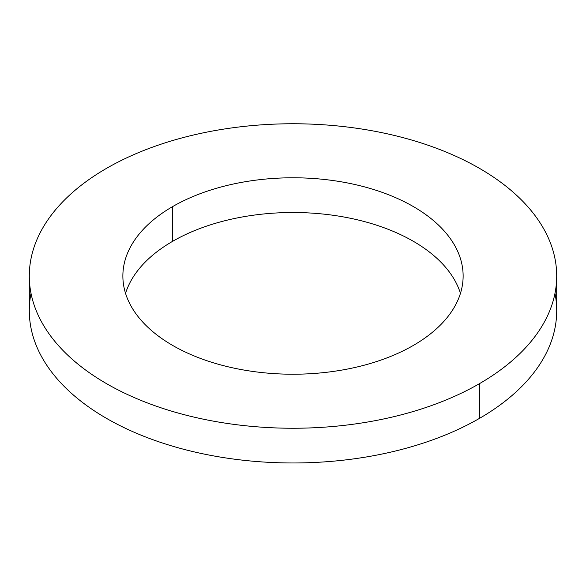<?xml version="1.0" encoding="UTF-8"?>
<svg xmlns="http://www.w3.org/2000/svg" width="586" height="586" viewBox="0 0 586 586"><rect width="100%" height="100%" fill="white"/><g stroke="black" fill="none" stroke-linecap="round" stroke-linejoin="round"><path stroke-width="0.88" d="M125.551 293.366A170.13 98.221 180 0 1 172.702 241.278L172.702 206.55A170.13 98.221 0 0 0 122.87 276.006A170.13 98.221 0 0 0 227.895 366.748A170.13 98.221 0 0 0 413.298 345.454A170.13 98.221 180 0 1 172.702 345.454A170.13 98.221 180 0 1 172.702 206.55A170.13 98.221 180 0 1 413.298 206.55A170.13 98.221 180 0 1 413.298 345.454A170.13 98.221 0 0 0 463.13 276.006A170.13 98.221 0 0 0 358.105 185.257A170.13 98.221 0 0 0 172.702 206.55L172.702 241.278A170.13 98.221 0 0 0 125.551 293.366M554.979 293.366A263.7 152.243 180 0 1 479.465 418.382L479.465 383.654L479.465 418.382A263.7 152.243 0 0 0 556.7 310.734L556.7 276.006A263.7 152.243 180 0 1 479.465 383.654A263.7 152.243 180 0 1 192.083 416.661A263.7 152.243 180 0 1 29.3 276.006A263.7 152.243 180 0 1 106.535 168.35A263.7 152.243 180 0 1 393.917 135.344A263.7 152.243 180 0 1 556.7 276.006M29.3 276.006L29.3 310.734A263.7 152.243 0 0 0 192.083 451.388A263.7 152.243 0 0 0 479.465 418.382A263.7 152.243 180 0 1 178.334 447.829A263.7 152.243 180 0 1 31.021 293.366M460.45 293.366A170.13 98.221 0 0 0 343.901 217.003A170.13 98.221 0 0 0 172.702 241.278A170.13 98.221 180 0 1 343.901 217.003A170.13 98.221 180 0 1 460.45 293.366M479.465 383.654A263.7 152.243 0 0 0 479.465 168.35A263.7 152.243 0 0 0 106.535 168.35A263.7 152.243 0 0 0 106.535 383.654A263.7 152.243 0 0 0 479.465 383.654"/></g></svg>
